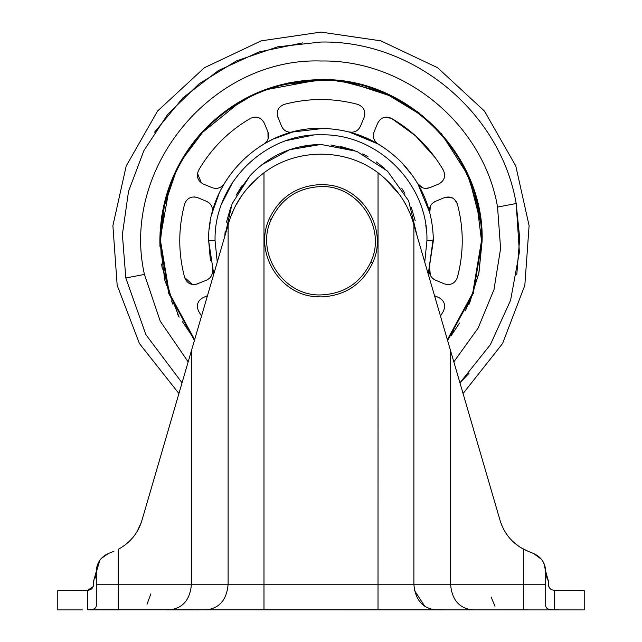 <?xml version="1.0" encoding="UTF-8"?>
<svg xmlns="http://www.w3.org/2000/svg" width="642" height="642" viewBox="0 0 642 642"><rect width="100%" height="100%" fill="white"/><g stroke="black" fill="none" stroke-linecap="round" stroke-linejoin="round"><path stroke-width="0.96" d="M236.473 194.614L250.003 175.691C269.295 155.348 292.961 144.931 321 144.45L356.816 151.36L387.487 171.085L408.625 200.81L417.196 236.264M261.711 164.866L289.646 149.698L321 144.45L301.074 146.536M401.804 188.363L404.773 193.258M411.305 207.31L415.23 220.872M330.927 144.964L354.095 150.316M362.682 153.936L364.455 154.81M376.373 161.961L384.365 168.228M339.177 80.635L383.948 92.416L423.527 116.435M460.105 159.409L460.667 160.38M466.212 170.892L479.389 211.09M159.954 246.432L159.858 240.75C160.38 199.172 174.488 162.883 202.19 131.883C234.482 97.841 274.086 80.41 321 79.608C407.108 77.385 484.365 154.642 482.142 240.75L478.78 273.5L468.837 304.878M172.947 304.356L171.534 300.97M194.414 340.461L168.742 293.514L159.858 240.75L162.659 210.825L170.973 181.935M179.961 162.811L184.495 155.115M191.493 144.859L192.456 143.575M469.655 302.936L478.988 272.465L482.142 240.75L473.258 293.514L447.586 340.461M225.157 231.377L224.804 236.264L232.083 203.763L250.003 175.691M340.509 146.448L354.52 150.469M362.714 153.952L367.946 156.672M376.445 162.009L384.406 168.268M226.506 222.18L230.687 207.334M236.12 195.264L242.082 185.562M441.391 133.64L468.812 176.574L481.46 225.92M222.044 113.57L255.54 93.507M287.287 83.171L304.693 80.435M459.56 323.014L450.957 336.031M160.051 232.805L161.84 215.568M164.729 201.436L170.355 183.532M185.329 153.807L202.19 131.883M179.11 317.124L164.745 280.129L159.858 240.75L169.865 184.848M417.565 111.748L419.362 113.112M178.845 316.634L177.32 313.713M162.378 269.126L161.551 264.055M213.746 274.19L212.221 268.846L213.746 274.19L208.65 240.75C207.101 180.715 260.965 126.851 321 128.4C352.57 128.898 379.502 140.317 401.796 162.683C422.412 184.623 432.933 210.64 433.35 240.75L428.254 274.19L433.318 237.925M210.448 260.772L208.65 240.381M209.316 228.552L210.151 222.429M211.82 214.251L216.996 198.25M279.848 136.208L292.752 132.011M292.864 131.979L323.44 128.424M363.878 136.906L366.59 138.062M377.978 143.92L382.544 146.753M401.796 162.683L412.646 175.756M351.278 83.131L389.75 95.722M418.199 113.024L421.625 115.712M449.914 145.132L450.7 146.215M461.919 163.927L470.145 181.453M476.268 200.111L479.173 213.513M481.083 229.17L481.5 240.75L472.729 293.089L447.362 339.706L454.063 330.502M224.925 112.181L237.243 103.835M255.355 94.286L264.785 90.418M279.206 85.787L297.888 81.919M310.222 80.611L321 80.25C406.763 78.035 483.715 154.987 481.5 240.75C483.715 154.987 406.763 78.035 321 80.25L284.92 84.359M183.957 157.21L202.663 132.316L239.402 102.535M248.703 97.456L249.104 97.255M161.174 255.468L160.5 240.75L164.296 206.058L175.499 173.003M321 80.25C274.27 81.052 234.828 98.411 202.663 132.316C175.073 163.196 161.014 199.341 160.5 240.75L169.271 293.089L194.638 339.706L182.304 321.522M172.176 300.849L163.068 269.343M337.058 81.052L350.933 83.067M373.419 89.053L385.361 93.716M408.585 106.251L423.174 116.972M267.521 89.423L316.514 80.314M480.706 256.688L480.521 258.477M473.595 290.497L465.394 310.832M449.817 145.012L454.456 151.584M476.605 201.403L481.5 240.75M422.54 187.761L417.79 183.7L429.779 212.654L430.365 206.202M384.694 117.261L391.468 118.345C413.36 131.08 430.67 148.39 443.405 170.282C445.949 176.245 444.4 180.811 438.743 183.989L429.771 187.705C424.779 189.334 420.791 188.002 417.79 183.7L422.757 193.13M447.578 284.591L444.4 283.868L435.42 280.153C430.742 277.777 428.856 274.014 429.779 268.846L428.254 274.19L429.779 268.846L430.317 275.185M266.326 141.994L263.95 143.96L272.722 139.306M280.466 135.968L292.904 131.971C287.736 132.894 283.973 131.008 281.597 126.33L277.352 115.648M273.291 139.033L292.904 131.971C287.736 132.894 283.973 131.008 281.597 126.33M352.217 132.252L349.096 131.971L378.05 143.96C373.748 140.959 372.416 136.971 374.045 131.979L377.761 123.007C380.939 117.35 385.505 115.801 391.468 118.345L415.478 135.767L435.332 157.82M355.138 133.713L378.05 143.96M212.526 210.407L212.221 212.654L217.229 197.68M220.663 190.201L224.21 183.7C221.209 188.002 217.221 189.334 212.229 187.705L203.257 183.989C197.6 180.811 196.051 176.245 198.595 170.282L200.745 166.671M194.422 196.909L197.6 197.632L206.58 201.347C211.258 203.723 213.144 207.486 212.221 212.654L219.283 193.041M277.882 117.35C276.124 111.114 278.259 106.789 284.27 104.365C308.754 97.897 333.246 97.897 357.73 104.365L357.763 104.381M364.841 114.172L364.118 117.35L360.403 126.33L358.597 129.162M355.652 131.337L354.063 131.931M375.105 141.264L373.805 138.704M373.315 135.55L374.045 131.979M429.771 187.705L425.566 188.427M432.523 203.217L435.42 201.347L444.4 197.632L452.249 197.84M454.528 199.373L457.385 204.02C463.853 228.504 463.853 252.996 457.385 277.48L457.369 277.513M433.751 279.262L432.371 278.138M443.405 311.218L440.476 316.081L443.405 311.218C445.949 305.255 444.4 300.689 438.743 297.511L434.554 295.777M203.257 297.511C197.6 300.689 196.051 305.255 198.595 311.218L201.524 316.081L198.595 311.218C196.051 305.255 197.6 300.689 203.257 297.511L207.446 295.777M206.58 280.153C211.258 277.777 213.144 274.014 212.221 268.846C213.144 274.014 211.258 277.777 206.58 280.153L195.898 284.398M192.399 284.486L184.615 277.48C178.147 252.996 178.147 228.504 184.615 204.02L184.631 203.987M206.58 201.347L208.971 202.776M210.231 204.004L211.266 205.48M211.764 206.491L212.35 208.425M220.342 187.368L217.959 188.218M201.411 182.978L197.471 173.348M198.595 170.282C211.33 148.39 228.64 131.08 250.532 118.345C256.495 115.801 261.061 117.35 264.239 123.007L267.955 131.979L268.059 139.105M267.955 131.979C269.584 136.971 268.252 140.959 263.95 143.96M197.6 283.868C191.364 285.626 187.039 283.491 184.615 277.48C178.147 252.996 178.147 228.504 184.615 204.02C187.039 198.009 191.364 195.874 197.6 197.632M429.779 212.654C428.856 207.486 430.742 203.723 435.42 201.347M444.4 197.632C450.636 195.874 454.961 198.009 457.385 204.02C463.853 228.504 463.853 252.996 457.385 277.48C454.961 283.491 450.636 285.626 444.4 283.868M443.405 170.282C445.949 176.245 444.4 180.811 438.743 183.989M360.403 126.33C358.027 131.008 354.264 132.894 349.096 131.971M284.27 104.365C308.754 97.897 333.246 97.897 357.73 104.365C363.741 106.789 365.876 111.114 364.118 117.35M118.77 609.9L90.522 609.9M543.718 609.9L523.23 609.9M520.558 547.49L528.109 551.309L523.415 549.135C511.786 542.739 504.01 533.189 500.094 520.485L499.5 518.463M512.019 540.684L510.213 538.766M503.625 529.241L501.707 525.116M541.342 559.182L533.574 553.492L528.109 551.309M545.772 573.057L545.7 571.38C545.307 562.946 541.262 556.983 533.574 553.492C541.262 556.983 545.307 562.946 545.7 571.38L543.782 562.994M545.933 574.349L547.128 578.651M500.094 520.485L450.572 350.692L450.572 584.22L545.7 584.22L545.7 571.38L548.445 581.283L548.445 584.22C548.709 588.016 550.643 590.022 554.263 590.239L554.263 609.804L559.519 609.9L87.737 609.804C93.379 609.956 96.236 608.528 96.3 605.518L96.3 584.22L118.577 584.22L118.577 609.9M506.097 533.422L505.061 531.785M514.812 543.276L515.382 543.75M515.727 544.039L519.635 546.904M463.075 393.554L502.558 343.566L524.835 285.305L529.104 225.663L515.783 165.957L484.429 111.034L437.595 67.715L380.77 40.847L321 32.1L261.23 40.847L204.405 67.715L157.571 111.034L126.217 165.957L112.896 225.663L117.165 285.305L139.442 343.566L178.925 393.554L150.557 490.833M141.906 520.485L191.428 350.692L141.906 520.485C138.046 533.125 130.27 542.675 118.577 549.143L118.577 584.22L191.428 584.22C190.12 599.821 182.761 608.375 169.352 609.9M228.552 223.416L228.111 224.933L228.552 223.416C234.105 203.626 245.918 186.742 263.982 172.77C296.692 147.973 345.308 147.973 378.018 172.77C345.308 147.973 296.692 147.973 263.982 172.77L263.982 584.22L450.572 584.22C451.88 599.821 459.239 608.375 472.648 609.9L446.19 609.9M257.603 177.89L246.087 189.871M241.705 195.73L236.047 205.031M233.985 209.115L231.176 215.664M231.048 215.993L230.655 217.052M408.946 211.146L408.023 209.148M405.856 204.846L404.452 202.326M399.661 194.823L384.542 178.019M378.042 172.794L378.018 609.9M99.895 560.177L93.555 581.283L96.3 571.38C96.693 562.946 100.738 556.983 108.426 553.492L101.332 558.396M128.536 542.073L130.19 540.476M132.565 537.868L129.211 541.439M137.276 531.223L137.966 530.011M140.726 524.016L141.738 521.039M513.528 542.137L519.274 546.655M520.148 547.233L523.423 549.143L523.423 609.9M545.7 584.22L545.7 605.518C545.756 608.528 548.605 609.956 554.263 609.804L554.263 590.239L584.22 590.64L559.519 590.64M450.572 350.692L413.889 224.933L413.889 584.22C415.197 599.821 422.556 608.375 435.966 609.9L472.648 609.9M413.889 224.933L413.448 223.416C407.991 203.771 396.178 186.886 378.018 172.77M150.87 593.85L147.018 604.283L150.87 593.85M199.02 609.9L166.92 609.9L199.02 609.9M494.982 606.233L491.13 597.06L494.982 606.233M93.435 585.6L93.555 584.22C93.299 588.016 91.357 590.014 87.737 590.239L57.78 590.64L82.481 590.64M87.737 609.804L87.737 590.239L93.186 586.587M548.541 585.472L548.886 586.796M549.046 587.173L549.448 587.863M550.042 588.562L551.029 589.292M263.982 609.9L263.982 584.22L228.111 584.22L228.111 224.933L191.428 350.692L191.428 584.22L228.111 584.22C226.803 599.821 219.444 608.375 206.034 609.9L209.42 609.595M94.815 578.787L95.923 575.184M96.204 573.338L96.268 572.552M96.156 573.755L96.3 571.38C96.693 562.946 100.738 556.983 108.426 553.492L113.891 551.309M137.203 531.343L141.336 522.307M548.445 584.22L548.445 581.283L546.366 576.404L545.772 573.089M96.525 568.451L97.119 565.835M97.576 564.478L99.622 560.57M105.4 555.017L108.426 553.492M95.57 576.628L95.032 578.249M93.901 580.689L93.555 584.22L93.555 581.283M559.519 609.9L584.22 609.9L584.22 590.64M57.78 590.64L57.78 609.9L82.481 609.9M96.3 571.38L96.3 584.22M372.697 262.738C388.225 229.732 363.035 187.151 326.642 184.856L321 184.575C296.941 185.65 279.711 197.046 269.303 218.762C253.775 251.768 278.965 294.349 315.358 296.644L321 296.925C345.059 295.85 362.289 284.454 372.697 262.738L370.843 261.952C386.885 228.207 358.324 185.032 321 186.581C297.8 187.616 281.188 198.611 271.157 219.548C255.115 253.293 283.676 296.468 321 294.919C344.2 293.884 360.812 282.889 370.843 261.952M182.063 382.817L145.903 334.707L125.808 277.986L122.381 234.507L128.528 191.332L143.944 150.533L167.891 114.083L199.205 83.733L236.392 60.95L277.649 46.826L321 42.035C321 28.794 321 28.794 321 42.035C413.721 40.285 500.543 112.109 516.192 203.514L519.386 252.218L510.599 300.239L490.384 344.658L459.937 382.817L468.989 373.363M188.17 361.863L160.243 321.177L144.434 274.431C120.511 168.316 212.277 57.387 321 60.998C404.869 59.409 483.41 124.388 497.566 207.069L516.192 203.514L519.699 238.254L516.762 274.856M154.553 132.204L182.994 97.777L218.4 70.572L258.983 51.962L302.703 42.878M497.566 207.069L500.583 248.558L493.979 289.63L478.113 328.086L453.83 361.863M144.434 274.431L125.808 277.986M217.253 262.153L215.07 240.75C213.609 184.15 264.4 133.359 321 134.82C377.6 133.359 428.391 184.15 426.93 240.75L424.747 262.153M221.787 203.618L232.926 181.895M286.854 140.478L313.328 135.101M425.774 225.149L426.312 229.314M426.93 240.75L433.35 240.75M215.07 240.75L208.65 240.75M435.966 609.9L435.501 609.892M424.835 606.401L414.596 590.64M269.303 218.762L271.157 219.548"/></g></svg>
